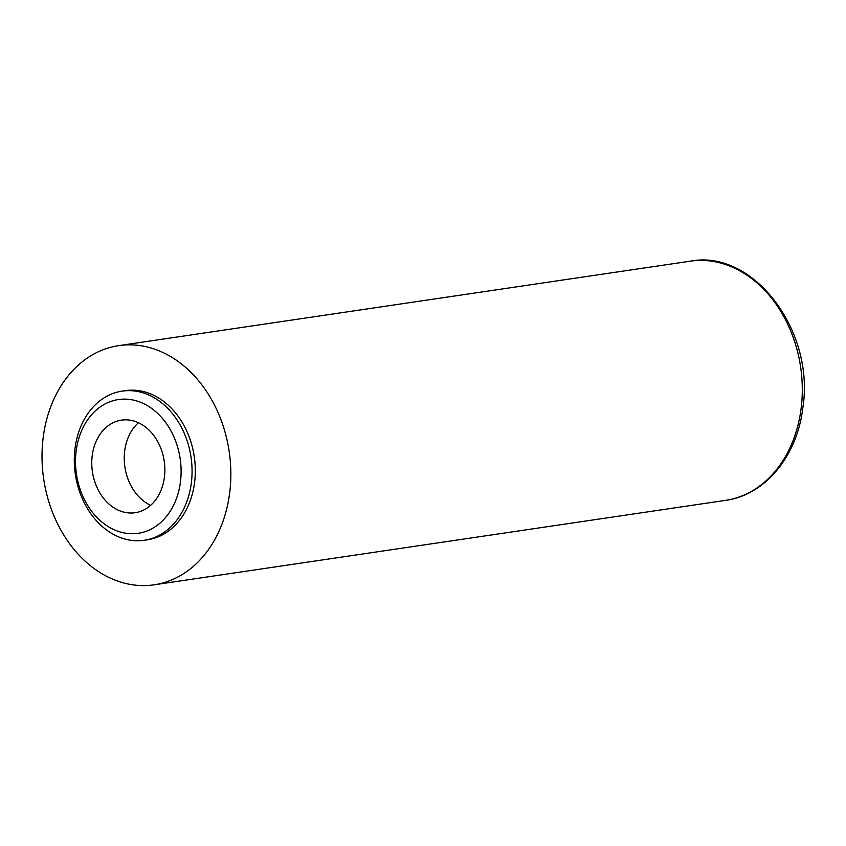 <?xml version="1.0" encoding="UTF-8"?>
<svg xmlns="http://www.w3.org/2000/svg" width="846" height="846" viewBox="0 0 846 846"><rect width="100%" height="100%" fill="white"/><g stroke="black" fill="none" stroke-linecap="round" stroke-linejoin="round"><path stroke-width="1.27" d="M164.388 477.313A46.794 36.293 81.6 0 1 135.149 512.718A46.794 36.293 81.6 0 1 92.235 455.539A46.794 36.293 -98.4 0 1 121.475 420.134A46.794 36.293 -98.4 0 1 164.388 477.313M150.651 505.316A46.794 36.293 81.6 0 1 124.711 450.738A46.794 36.293 -98.4 0 1 138.448 422.736M43.241 437.096A120.883 93.758 81.6 0 1 118.757 345.633A120.883 93.758 81.6 0 1 229.615 493.355A120.883 93.758 81.6 0 1 154.099 584.808A120.883 93.758 81.6 0 1 43.241 437.096M122.162 391.127L125.409 390.641A75.389 58.469 81.6 0 1 194.548 482.77A75.389 58.469 81.6 0 1 147.447 539.811L144.201 540.287A75.389 58.469 -98.4 0 0 191.302 483.246A75.389 58.469 -98.4 0 0 122.162 391.127A75.389 58.469 -98.4 0 0 75.061 448.158A75.389 58.469 -98.4 0 0 144.201 540.287M180.42 482.157A67.595 52.42 -98.4 0 0 136.809 400.983A67.595 52.42 -98.4 0 0 76.203 450.696A67.595 52.42 -98.4 0 0 119.815 531.87A67.595 52.42 -98.4 0 0 180.42 482.157M801.067 408.904A120.883 93.758 -98.4 0 0 690.199 261.192C753.226 248.819 815.343 330.934 802.791 408.089C797.101 456.364 764.847 495.227 725.551 500.367A120.883 93.758 -98.4 0 0 801.067 408.904M118.757 345.633L690.199 261.192M154.099 584.808L725.551 500.367"/></g></svg>

